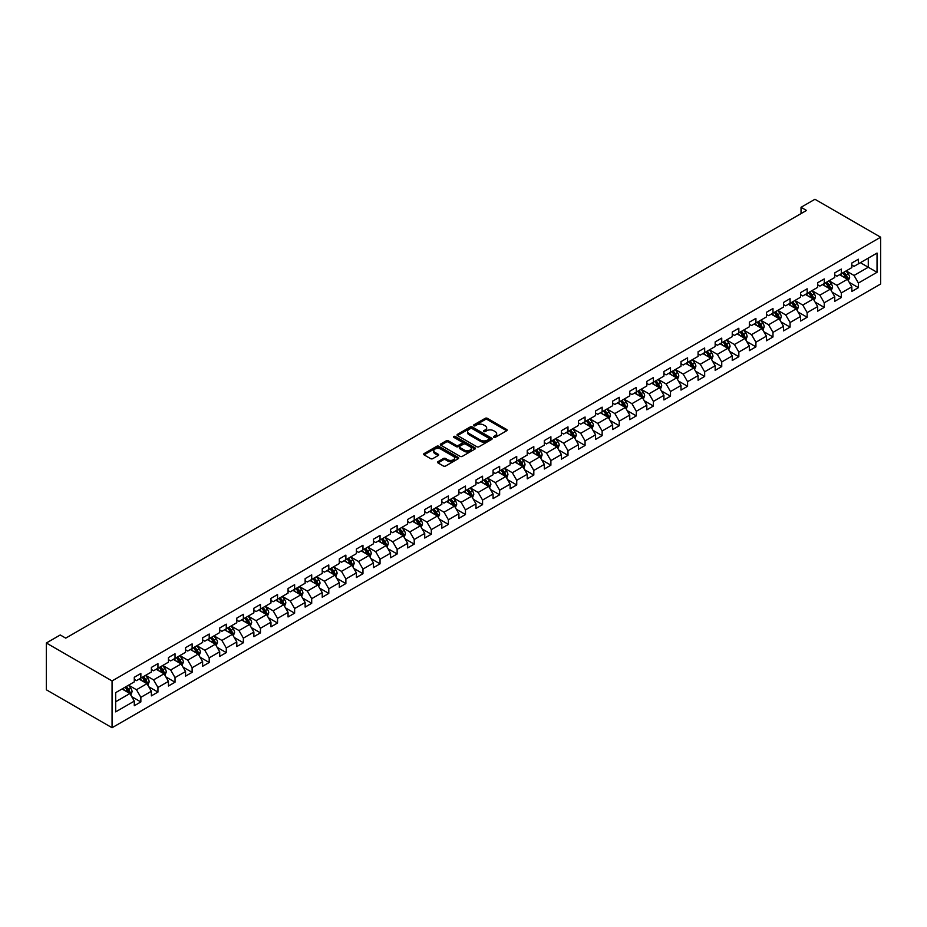 <?xml version="1.0" encoding="UTF-8"?>
<svg xmlns="http://www.w3.org/2000/svg" width="927" height="927" viewBox="0 0 927 927"><rect width="100%" height="100%" fill="white"/><g stroke="black" fill="none" stroke-linecap="round" stroke-linejoin="round"><path stroke-width="1.39" d="M493.755 437.335A1.066 0.614 0 0 0 495.261 437.335L506.687 430.742A1.518 0.881 0 0 0 507.127 430.128A1.518 0.881 0 0 0 506.687 429.502L487.335 418.332A1.518 0.881 0 0 0 485.18 418.332L473.767 424.925A1.066 0.614 0 0 0 475.273 425.794L476.745 424.948A4.867 2.804 0 0 1 483.627 424.948L485.238 425.875A4.867 2.804 0 0 1 486.663 427.857A4.867 2.804 0 0 1 485.238 429.85L483.755 430.696A1.066 0.614 0 0 0 485.261 431.565L486.745 430.719A4.867 2.804 0 0 1 493.627 430.719L495.238 431.646A4.867 2.804 0 0 1 496.663 433.627A4.867 2.804 0 0 1 495.238 435.62L493.755 436.478A1.066 0.614 0 0 0 493.755 437.335L493.755 436.478M437.996 461.658A1.518 0.881 0 0 0 437.544 462.272A1.518 0.881 0 0 0 437.996 462.897L443.419 466.026A1.518 0.881 0 0 0 445.574 466.026L458.251 458.703A1.518 0.881 0 0 0 458.703 458.089A1.518 0.881 0 0 0 458.251 457.463L438.911 446.293A1.518 0.881 0 0 0 436.756 446.293L424.068 453.616A1.518 0.881 0 0 0 423.627 454.242A1.518 0.881 0 0 0 424.068 454.856L430.626 458.645A1.518 0.881 0 0 0 432.782 458.645L438.204 455.505A1.518 0.881 0 0 0 438.656 454.89A1.518 0.881 0 0 0 438.204 454.265L434.96 452.388A4.067 2.352 0 0 1 433.766 450.731A4.067 2.352 0 0 1 436.281 448.564A4.067 2.352 0 0 1 440.707 449.074L453.442 456.42A4.067 2.352 0 0 1 454.636 458.089A4.067 2.352 0 0 1 452.121 460.255A4.067 2.352 0 0 1 447.695 459.746L445.574 458.517A1.518 0.881 0 0 0 443.419 458.517L437.996 461.658L437.996 462.897L443.419 459.78L443.419 458.517M880.65 237.208L814.937 199.27L801.032 207.3L806.502 210.452L65.736 638.135L60.255 634.972L46.35 643.002L112.063 680.939L880.65 237.208L880.65 283.998L112.063 727.73L112.063 680.939M476.849 446.733A1.518 0.881 0 0 0 479.004 446.733L491.692 439.41A1.518 0.881 0 0 0 492.133 438.784A1.518 0.881 0 0 0 491.692 438.158L472.341 426.988A1.518 0.881 0 0 0 470.186 426.988L457.509 434.311A1.518 0.881 0 0 0 457.057 434.937A1.518 0.881 0 0 0 457.509 435.563L476.849 446.733M454.218 437.567A1.066 0.614 0 0 1 455.296 437.718L474.948 449.062L462.283 456.374A1.518 0.881 0 0 1 460.14 456.374L440.788 445.203L446.211 442.098L446.211 440.835L440.788 443.963A1.518 0.881 0 0 0 440.348 444.589A1.518 0.881 0 0 0 440.788 445.203L440.788 443.963M446.211 442.098A1.518 0.881 0 0 1 448.367 442.098L448.367 440.835A1.518 0.881 0 0 0 446.211 440.835M448.367 440.835L456.211 445.366A1.518 0.881 0 0 0 458.367 445.366L461.97 443.28A1.518 0.881 0 0 0 462.411 442.666A1.518 0.881 0 0 0 461.97 442.04L453.79 437.324A1.066 0.614 0 0 1 455.296 436.455L474.972 447.811A1.518 0.881 0 0 1 475.412 448.436A1.518 0.881 0 0 1 474.972 449.05L474.972 447.811M131.715 696.652L140.858 701.936L140.858 697.324L151.379 691.252L151.379 695.864L157.949 692.075L157.949 687.452L168.459 681.391L168.459 686.003L175.029 682.214L175.029 677.591L185.551 671.519L185.551 676.142L192.121 672.342L192.121 667.73L202.631 661.658L202.631 666.281L209.201 662.481L209.201 657.869L219.711 651.797L219.711 656.409L226.281 652.62L226.281 648.008L236.802 641.936L236.802 646.548L243.372 642.759L243.372 638.135L253.882 632.063L253.882 636.687L260.452 632.886L260.452 628.274L270.974 622.202L270.974 626.826L277.544 623.025L277.544 618.413L288.054 612.341L288.054 616.953L294.624 613.164L294.624 608.552L305.134 602.48L305.134 607.092L311.704 603.303L311.704 598.68L322.225 592.62L322.225 597.231L328.795 593.431L328.795 588.819L339.305 582.747L339.305 587.37L345.875 583.57L345.875 578.958L356.397 572.886L356.397 577.498L362.967 573.709L362.967 569.097L373.477 563.025L373.477 567.637L380.047 563.848L380.047 559.224L390.557 553.164L390.557 557.776L397.138 553.975L397.138 549.363L407.648 543.292L407.648 547.915L414.218 544.114L414.218 539.502L424.728 533.431L424.728 538.042L431.298 534.253L431.298 529.641L441.82 523.57L441.82 528.181L448.39 524.392L448.39 519.769L458.9 513.709L458.9 518.32L465.47 514.531L465.47 509.908L475.98 503.836L475.98 508.459L482.561 504.659L482.561 500.047L493.071 493.975L493.071 498.587L499.641 494.798L499.641 490.186L510.151 484.114L510.151 488.726L516.721 484.937L516.721 480.313L527.243 474.253L527.243 478.865L533.813 475.076L533.813 470.452L544.323 464.381L544.323 469.004L550.893 465.203L550.893 460.592L561.403 454.52L561.403 459.143L567.984 455.342L567.984 450.731L578.494 444.659L578.494 449.271L585.064 445.481L585.064 440.87L595.574 434.798L595.574 439.41L602.144 435.62L602.144 430.997L612.666 424.925L612.666 429.549L619.236 425.748L619.236 421.136L629.746 415.064L629.746 419.688L636.316 415.887L636.316 411.275L646.826 405.203L646.826 409.815L653.408 406.026L653.408 401.414L663.917 395.342L663.917 399.954L670.488 396.165L670.488 391.542L680.997 385.47L680.997 390.093L687.567 386.292L687.567 381.681L698.089 375.609L698.089 380.232L704.659 376.432L704.659 371.82L715.169 365.748L715.169 370.36L721.739 366.571L721.739 361.959L732.249 355.887L732.249 360.499L738.831 356.71L738.831 352.086L749.34 346.026L749.34 350.638L755.911 346.837L755.911 342.225L766.42 336.153L766.42 340.777L772.991 336.976L772.991 332.364L783.512 326.292L783.512 330.904L790.082 327.115L790.082 322.503L800.592 316.431L800.592 321.043L807.162 317.254L807.162 312.631L817.684 306.57L817.684 311.182L824.254 307.393L824.254 302.77L834.763 296.698L834.763 301.321L841.334 297.521L841.334 292.909L851.843 286.837L851.843 291.449L858.414 287.66L858.414 283.048L877.035 272.295L877.035 253.071L868.275 258.135L868.275 267.243L877.035 272.295M140.858 701.936L134.288 705.725L134.288 701.113L115.678 711.866L115.678 692.643L134.288 681.89L134.288 677.278L140.858 673.489L140.858 678.101L151.379 672.029L151.379 667.417L157.949 663.616L157.949 668.24L168.459 662.168L168.459 657.544L175.029 653.755L175.029 658.367L185.551 652.307L185.551 647.683L192.121 643.894L192.121 648.506L202.631 642.434L202.631 637.822L209.201 634.033L209.201 638.645L219.711 632.573L219.711 627.961L226.281 624.161L226.281 628.784L236.802 622.712L236.802 618.1L243.372 614.3L243.372 618.912L253.882 612.851L253.882 608.228L260.452 604.439L260.452 609.051L270.974 602.979L270.974 598.367L277.544 594.578L277.544 599.19L288.054 593.118L288.054 588.506L294.624 584.705L294.624 589.329L305.134 583.257L305.134 578.645L311.704 574.844L311.704 579.456L322.225 573.396L322.225 568.772L328.795 564.983L328.795 569.595L339.305 563.523L339.305 558.911L345.875 555.122L345.875 559.734L356.397 553.662L356.397 549.051L362.967 545.25L362.967 549.873L373.477 543.801L373.477 539.19L380.047 535.389L380.047 540.012L390.557 533.94L390.557 529.317L397.138 525.528L397.138 530.14L407.648 524.068L407.648 519.456L414.218 515.667L414.218 520.279L424.728 514.207L424.728 509.595L431.298 505.794L431.298 510.418L441.82 504.346L441.82 499.734L448.39 495.933L448.39 500.557L458.9 494.485L458.9 489.862L465.47 486.072L465.47 490.684L475.98 484.624L475.98 480.001L482.561 476.211L482.561 480.823L493.071 474.751L493.071 470.14L499.641 466.351L499.641 470.962L510.151 464.89L510.151 460.279L516.721 456.478L516.721 461.101L527.243 455.03L527.243 450.406L533.813 446.617L533.813 451.229L544.323 445.169L544.323 440.545L550.893 436.756L550.893 441.368L561.403 435.296L561.403 430.684L567.984 426.895L567.984 431.507L578.494 425.435L578.494 420.823L585.064 417.023L585.064 421.646L595.574 415.574L595.574 410.951L602.144 407.162L602.144 411.773L612.666 405.713L612.666 401.09L619.236 397.301L619.236 401.912L629.746 395.841L629.746 391.229L636.316 387.44L636.316 392.051L646.826 385.98L646.826 381.368L653.408 377.567L653.408 382.191L663.917 376.119L663.917 371.507L670.488 367.706L670.488 372.318L680.997 366.258L680.997 361.634L687.567 357.845L687.567 362.457L698.089 356.385L698.089 351.773L704.659 347.984L704.659 352.596L715.169 346.524L715.169 341.912L721.739 338.112L721.739 342.735L732.249 336.663L732.249 332.051L738.831 328.251L738.831 332.874L749.34 326.802L749.34 322.179L755.911 318.39L755.911 323.002L766.42 316.93L766.42 312.318L772.991 308.529L772.991 313.141L783.512 307.069L783.512 302.457L790.082 298.656L790.082 303.28L800.592 297.208L800.592 292.596L807.162 288.795L807.162 293.419L817.684 287.347L817.684 282.723L824.254 278.934L824.254 283.546L834.763 277.486L834.763 272.862L841.334 269.073L841.334 273.685L851.843 267.613L851.843 263.001L858.414 259.212L858.414 263.824L877.035 253.071M139.108 679.109L146.999 683.663L136.478 689.734L128.598 685.18M134.288 679.364L136.478 680.627L140.858 678.101M136.478 689.734L140.858 697.324M146.999 683.663L151.379 691.252M156.2 669.248L164.079 673.802L153.569 679.873L145.678 675.319M151.379 669.503L153.569 670.766L157.949 668.24M153.569 679.873L157.949 687.452M164.079 673.802L168.459 681.391M173.279 659.387L181.171 663.941L170.649 670.001L162.77 665.459M168.459 659.642L170.649 660.905L175.029 658.367M170.649 670.001L175.029 677.591M181.171 663.941L185.551 671.519M190.359 649.514L198.251 654.068L187.741 660.14L179.85 655.586M185.551 649.769L187.741 651.032L192.121 648.506M187.741 660.14L192.121 667.73M198.251 654.068L202.631 661.658M207.451 639.653L215.331 644.207L204.821 650.279L196.941 645.725M202.631 639.908L204.821 641.171L209.201 638.645M204.821 650.279L209.201 657.869M215.331 644.207L219.711 651.797M224.531 629.792L232.422 634.346L221.901 640.418L214.021 635.864M219.711 630.047L221.901 631.31L226.281 628.784M221.901 640.418L226.281 648.008M232.422 634.346L236.802 641.936M241.623 619.931L249.502 624.485L238.992 630.545L231.101 626.003M236.802 620.186L238.992 621.449L243.372 618.912M238.992 630.545L243.372 638.135M249.502 624.485L253.882 632.063M258.703 610.07L266.594 614.613L256.072 620.684L248.193 616.131M253.882 610.314L256.072 611.577L260.452 609.051M256.072 620.684L260.452 628.274M266.594 614.613L270.974 622.202M275.782 600.198L283.674 604.752L273.164 610.823L265.273 606.27M270.974 600.453L273.164 601.716L277.544 599.19M273.164 610.823L277.544 618.413M283.674 604.752L288.054 612.341M292.874 590.337L300.754 594.891L290.244 600.963L282.364 596.409M288.054 590.592L290.244 591.855L294.624 589.329M290.244 600.963L294.624 608.552M300.754 594.891L305.134 602.48M309.954 580.476L317.845 585.03L307.324 591.102L299.444 586.548M305.134 580.731L307.324 581.994L311.704 579.456M307.324 591.102L311.704 598.68M317.845 585.03L322.225 592.62M327.046 570.615L334.925 575.157L324.415 581.229L316.524 576.675M322.225 570.858L324.415 572.133L328.795 569.595M324.415 581.229L328.795 588.819M334.925 575.157L339.305 582.747M344.126 560.742L352.017 565.296L341.495 571.368L333.616 566.814M339.305 560.997L341.495 562.26L345.875 559.734M341.495 571.368L345.875 578.958M352.017 565.296L356.397 572.886M361.206 550.881L369.097 555.435L358.587 561.507L350.696 556.953M356.397 551.136L358.587 552.399L362.967 549.873M358.587 561.507L362.967 569.097M369.097 555.435L373.477 563.025M378.297 541.02L386.177 545.574L375.667 551.646L367.787 547.092M373.477 541.275L375.667 542.538L380.047 540.012M375.667 551.646L380.047 559.224M386.177 545.574L390.557 553.164M395.377 531.159L403.268 535.713L392.747 541.774L384.867 537.22M390.557 531.403L392.747 532.677L397.138 530.14M392.747 541.774L397.138 549.363M403.268 535.713L407.648 543.292M412.469 521.287L420.348 525.841L409.838 531.913L401.947 527.359M407.648 521.542L409.838 522.805L414.218 520.279M409.838 531.913L414.218 539.502M420.348 525.841L424.728 533.431M429.549 511.426L437.44 515.98L426.918 522.052L419.039 517.498M424.728 511.681L426.918 512.944L431.298 510.418M426.918 522.052L431.298 529.641M437.44 515.98L441.82 523.57M446.629 501.565L454.52 506.119L444.01 512.191L436.119 507.637M441.82 501.82L444.01 503.083L448.39 500.557M444.01 512.191L448.39 519.769M454.52 506.119L458.9 513.709M463.72 491.704L471.6 496.258L461.09 502.318L453.21 497.776M458.9 491.947L461.09 493.222L465.47 490.684M461.09 502.318L465.47 509.908M471.6 496.258L475.98 503.836M480.8 481.831L488.691 486.385L478.17 492.457L470.29 487.903M475.98 482.086L478.17 483.349L482.561 480.823M478.17 492.457L482.561 500.047M488.691 486.385L493.071 493.975M497.892 471.97L505.771 476.524L495.261 482.596L487.37 478.042M493.071 472.225L495.261 473.488L499.641 470.962M495.261 482.596L499.641 490.186M505.771 476.524L510.151 484.114M514.972 462.109L522.863 466.663L512.341 472.735L504.462 468.181M510.151 462.364L512.341 463.627L516.721 461.101M512.341 472.735L516.721 480.313M522.863 466.663L527.243 474.253M532.063 452.249L539.943 456.802L529.433 462.863L521.542 458.32M527.243 452.503L529.433 453.767L533.813 451.229M529.433 462.863L533.813 470.452M539.943 456.802L544.323 464.381M549.143 442.376L557.023 446.93L546.513 453.002L538.633 448.448M544.323 442.631L546.513 443.894L550.893 441.368M546.513 453.002L550.893 460.592M557.023 446.93L561.403 454.52M566.223 432.515L574.114 437.069L563.593 443.141L555.713 438.587M561.403 432.77L563.593 434.033L567.984 431.507M563.593 443.141L567.984 450.731M574.114 437.069L578.494 444.659M583.315 422.654L591.194 427.208L580.684 433.28L572.793 428.726M578.494 422.909L580.684 424.172L585.064 421.646M580.684 433.28L585.064 440.87M591.194 427.208L595.574 434.798M600.395 412.793L608.286 417.347L597.764 423.407L589.885 418.865M595.574 413.048L597.764 414.311L602.144 411.773M597.764 423.407L602.144 430.997M608.286 417.347L612.666 424.925M617.486 402.932L625.366 407.474L614.856 413.546L606.965 408.992M612.666 403.175L614.856 404.439L619.236 401.912M614.856 413.546L619.236 421.136M625.366 407.474L629.746 415.064M634.566 393.06L642.446 397.613L631.936 403.685L624.056 399.131M629.746 393.315L631.936 394.578L636.316 392.051M631.936 403.685L636.316 411.275M642.446 397.613L646.826 405.203M651.646 383.199L659.537 387.753L649.027 393.824L641.136 389.27M646.826 383.454L649.027 384.717L653.408 382.191M649.027 393.824L653.408 401.414M659.537 387.753L663.917 395.342M668.738 373.338L676.617 377.892L666.107 383.963L658.216 379.41M663.917 373.593L666.107 374.856L670.488 372.318M666.107 383.963L670.488 391.542M676.617 377.892L680.997 385.47M685.818 363.477L693.709 368.019L683.187 374.091L675.308 369.537M680.997 363.72L683.187 364.995L687.567 362.457M683.187 374.091L687.567 381.681M693.709 368.019L698.089 375.609M702.909 353.604L710.789 358.158L700.279 364.23L692.388 359.676M698.089 353.859L700.279 355.122L704.659 352.596M700.279 364.23L704.659 371.82M710.789 358.158L715.169 365.748M719.989 343.743L727.869 348.297L717.359 354.369L709.479 349.815M715.169 343.998L717.359 345.261L721.739 342.735M717.359 354.369L721.739 361.959M727.869 348.297L732.249 355.887M737.069 333.882L744.96 338.436L734.451 344.508L726.559 339.954M732.249 334.137L734.451 335.4L738.831 332.874M734.451 344.508L738.831 352.086M744.96 338.436L749.34 346.026M754.161 324.021L762.04 328.564L751.53 334.635L743.639 330.082M749.34 324.265L751.53 325.539L755.911 323.002M751.53 334.635L755.911 342.225M762.04 328.564L766.42 336.153M771.241 314.149L779.132 318.703L768.61 324.774L760.731 320.221M766.42 314.404L768.61 315.667L772.991 313.141M768.61 324.774L772.991 332.364M779.132 318.703L783.512 326.292M788.332 304.288L796.212 308.842L785.702 314.913L777.811 310.36M783.512 304.543L785.702 305.806L790.082 303.28M785.702 314.913L790.082 322.503M796.212 308.842L800.592 316.431M805.412 294.427L813.292 298.981L802.782 305.053L794.902 300.499M800.592 294.682L802.782 295.945L807.162 293.419M802.782 305.053L807.162 312.631M813.292 298.981L817.684 306.57M822.492 284.566L830.383 289.12L819.874 295.18L811.982 290.626M817.684 284.809L819.874 286.084L824.254 283.546M819.874 295.18L824.254 302.77M830.383 289.12L834.763 296.698M839.584 274.693L847.463 279.247L836.954 285.319L829.062 280.765M834.763 274.948L836.954 276.211L841.334 273.685M836.954 285.319L841.334 292.909M847.463 279.247L851.843 286.837M860.383 262.689L868.275 267.243L854.034 275.458L846.154 270.904M851.843 265.087L854.034 266.35L858.414 263.824M854.034 275.458L858.414 283.048M46.35 643.002L46.35 689.792L112.063 727.73M801.032 207.3L801.032 213.616M115.678 701.751L129.907 693.523L122.028 688.97M129.907 693.523L134.288 701.113M849.271 282.376L858.414 287.66M832.191 292.248L841.334 297.521M815.1 302.109L824.254 307.393M798.02 311.97L807.162 317.254M780.94 321.831L790.082 327.115M763.848 331.704L772.991 336.976M746.768 341.565L755.911 346.837M729.676 351.426L738.831 356.71M712.596 361.287L721.739 366.571M695.517 371.159L704.659 376.432M678.425 381.02L687.567 386.292M661.345 390.881L670.488 396.165M644.253 400.742L653.408 406.026M627.173 410.615L636.316 415.887M610.093 420.476L619.236 425.748M593.002 430.337L602.144 435.62M575.922 440.198L585.064 445.481M558.83 450.058L567.984 455.342M541.75 459.931L550.893 465.203M524.67 469.792L533.813 475.076M507.579 479.653L516.721 484.937M490.499 489.514L499.641 494.798M473.407 499.386L482.561 504.659M456.327 509.247L465.47 514.531M439.247 519.108L448.39 524.392M422.156 528.969L431.298 534.253M405.076 538.842L414.218 544.114M387.984 548.703L397.138 553.975M370.904 558.564L380.047 563.848M353.824 568.425L362.967 573.709M336.733 578.297L345.875 583.57M319.653 588.158L328.795 593.431M302.561 598.019L311.704 603.303M285.481 607.88L294.624 613.164M268.401 617.753L277.544 623.025M251.31 627.614L260.452 632.886M234.23 637.475L243.372 642.759M217.138 647.336L226.281 652.62M200.058 657.197L209.201 662.481M182.978 667.069L192.121 672.342M165.887 676.93L175.029 682.214M148.807 686.791L157.949 692.075M494.184 437.486L495.238 436.884A4.867 2.804 0 0 0 496.663 434.902L496.663 433.627M486.663 427.857L486.663 429.12A4.867 2.804 0 0 1 485.238 431.113L484.184 431.715M506.687 429.502L506.687 430.742L487.335 419.595A1.518 0.881 0 0 0 485.18 419.595L474.184 425.945M491.669 439.421L472.341 428.262A1.518 0.881 0 0 0 470.186 428.262L457.521 435.574L457.509 434.311M489.004 439.224A1.066 0.614 0 0 0 489.004 438.355L472.017 428.541A1.066 0.614 0 0 0 470.51 428.541L468.958 429.444A4.867 2.804 0 0 0 467.532 431.426A4.867 2.804 0 0 0 468.958 433.419L480.557 440.116A4.867 2.804 0 0 0 487.44 440.116L489.004 439.224L489.004 440.487A1.066 0.614 0 0 0 489.317 440.047L489.317 438.784M467.532 431.426L467.532 432.689A4.867 2.804 0 0 0 468.958 434.682L468.958 433.419M489.004 440.487L487.44 441.379A4.867 2.804 0 0 1 480.557 441.379L468.958 434.682M448.367 442.098L456.211 446.629A1.518 0.881 0 0 0 458.367 446.629L461.97 444.543A1.518 0.881 0 0 0 462.411 443.929L462.411 442.666M464.357 450.058A4.067 2.352 0 0 0 468.784 450.568A4.067 2.352 0 0 0 471.298 448.401A4.067 2.352 0 0 0 470.105 446.744L465.621 444.149A1.518 0.881 0 0 0 463.465 444.149L459.873 446.235A1.518 0.881 0 0 0 459.421 446.849A1.518 0.881 0 0 0 459.873 447.474L464.357 450.058L464.357 451.333A4.067 2.352 0 0 0 468.784 451.843A4.067 2.352 0 0 0 471.298 449.665L471.298 448.401M459.421 446.849L459.421 448.112A1.518 0.881 0 0 0 459.873 448.738L459.873 447.474M464.357 451.333L459.873 448.738M454.636 458.089L454.636 459.352A4.067 2.352 0 0 1 452.121 461.519A4.067 2.352 0 0 1 447.695 461.009L445.574 459.78A1.518 0.881 0 0 0 443.419 459.78M433.766 450.731L433.766 451.994A4.067 2.352 0 0 0 434.96 453.651L434.96 452.388M438.204 454.265L438.204 455.505L434.96 453.651M458.251 457.463L458.251 458.703L438.911 447.556A1.518 0.881 0 0 0 436.756 447.556L424.091 454.867M848.332 280.754L849.63 277.463A4.102 2.375 -120 0 0 848.321 273.975L846.061 270.951M842.122 276.165L840.592 274.114M842.666 272.92L844.926 275.933A4.102 2.375 60 0 1 846.108 278.401L847.417 277.648A4.102 2.375 -120 0 0 846.247 275.168L843.987 272.156M842.956 272.747L845.459 276.095A2.086 1.205 60 0 1 845.841 276.733L847.417 277.648M831.252 290.615L832.55 287.335A4.102 2.375 -120 0 0 831.241 283.836L828.981 280.823M825.042 286.026L823.5 283.975M825.586 282.781L827.846 285.794A4.102 2.375 60 0 1 829.016 288.262L830.337 287.509A4.102 2.375 -120 0 0 829.155 285.041L826.896 282.017M825.876 282.619L828.379 285.956A2.086 1.205 60 0 1 828.761 286.594L830.337 287.509M814.161 300.475L815.47 297.196A4.102 2.375 -120 0 0 814.161 293.697L811.89 290.684M807.95 295.898L806.42 293.847M808.495 292.642L810.766 295.655A4.102 2.375 60 0 1 811.936 298.123L813.246 297.37A4.102 2.375 -120 0 0 812.075 294.902L809.816 291.889M808.784 292.48L811.299 295.829A2.086 1.205 60 0 1 811.67 296.455L813.246 297.37M797.081 310.336L798.379 307.057A4.102 2.375 -120 0 0 797.069 303.569L794.81 300.545M790.87 305.759L789.329 303.708M791.415 302.503L793.674 305.528A4.102 2.375 60 0 1 794.856 307.996L796.166 307.231A4.102 2.375 -120 0 0 794.995 304.763L792.724 301.75M791.704 302.341L794.207 305.69A2.086 1.205 60 0 1 794.59 306.327L796.166 307.231M779.989 320.209L781.299 316.918A4.102 2.375 -120 0 0 779.989 313.43L777.73 310.406M773.79 315.62L772.249 313.569M774.335 312.376L776.594 315.389A4.102 2.375 60 0 1 777.765 317.857L779.086 317.092A4.102 2.375 -120 0 0 777.904 314.624L775.644 311.611M774.613 312.202L777.127 315.551A2.086 1.205 60 0 1 777.51 316.188L779.086 317.092M762.909 330.07L764.207 326.791A4.102 2.375 -120 0 0 762.898 323.291L760.638 320.278M756.699 325.481L755.169 323.43M757.243 322.237L759.503 325.25A4.102 2.375 60 0 1 760.685 327.718L761.994 326.964A4.102 2.375 -120 0 0 760.824 324.496L758.564 321.472M757.533 322.063L760.036 325.412A2.086 1.205 60 0 1 760.418 326.049L761.994 326.964M745.829 339.931L747.127 336.652A4.102 2.375 -120 0 0 745.818 333.152L743.558 330.139M739.619 335.354L738.077 333.303M740.163 332.098L742.423 335.11A4.102 2.375 60 0 1 743.593 337.579L744.914 336.825A4.102 2.375 -120 0 0 743.732 334.357L741.473 331.345M740.453 331.936L742.956 335.284A2.086 1.205 60 0 1 743.338 335.91L744.914 336.825M728.738 349.792L730.047 346.513A4.102 2.375 -120 0 0 728.738 343.013L726.467 340M722.527 345.215L720.997 343.164M723.072 341.959L725.343 344.983A4.102 2.375 60 0 1 726.513 347.451L727.822 346.686A4.102 2.375 -120 0 0 726.652 344.218L724.393 341.206M723.361 341.796L725.876 345.145A2.086 1.205 60 0 1 726.247 345.783L727.822 346.686M711.658 359.664L712.956 356.374A4.102 2.375 -120 0 0 711.646 352.886L709.387 349.861M705.447 355.076L703.906 353.025M705.992 351.82L708.251 354.844A4.102 2.375 60 0 1 709.422 357.312L710.742 356.547A4.102 2.375 -120 0 0 709.572 354.079L707.301 351.066M706.281 351.657L708.784 355.006A2.086 1.205 60 0 1 709.167 355.644L710.742 356.547M694.566 369.525L695.876 366.246A4.102 2.375 -120 0 0 694.566 362.747L692.307 359.734M688.367 364.937L686.826 362.886M688.912 361.692L691.171 364.705A4.102 2.375 60 0 1 692.342 367.173L693.663 366.42A4.102 2.375 -120 0 0 692.481 363.952L690.221 360.927M689.19 361.518L691.704 364.867A2.086 1.205 60 0 1 692.087 365.505L693.663 366.42M677.486 379.386L678.784 376.107A4.102 2.375 -120 0 0 677.475 372.608L675.215 369.595M671.275 374.798L669.746 372.758M671.82 371.553L674.08 374.566A4.102 2.375 60 0 1 675.262 377.034L676.571 376.281A4.102 2.375 -120 0 0 675.401 373.813L673.141 370.788M672.11 371.391L674.613 374.74A2.086 1.205 60 0 1 674.995 375.365L676.571 376.281M660.395 389.247L661.704 385.968A4.102 2.375 -120 0 0 660.395 382.469L658.135 379.456M654.195 384.67L652.654 382.619M654.74 381.414L657 384.438A4.102 2.375 60 0 1 658.17 386.907L659.491 386.142A4.102 2.375 -120 0 0 658.309 383.674L656.049 380.661M655.03 381.252L657.533 384.601A2.086 1.205 60 0 1 657.915 385.238L659.491 386.142M643.315 399.108L644.624 395.829A4.102 2.375 -120 0 0 643.303 392.341L641.044 389.317M637.104 394.531L635.574 392.48M637.649 391.275L639.908 394.299A4.102 2.375 60 0 1 641.09 396.768L642.399 396.003A4.102 2.375 -120 0 0 641.229 393.535L638.97 390.522M637.938 391.113L640.453 394.462A2.086 1.205 60 0 1 640.824 395.099L642.399 396.003M626.235 408.981L627.533 405.702A4.102 2.375 -120 0 0 626.223 402.202L623.964 399.178M620.024 404.392L618.483 402.341M620.569 401.148L622.828 404.16A4.102 2.375 60 0 1 623.998 406.629L625.319 405.875A4.102 2.375 -120 0 0 624.149 403.407L621.878 400.383M620.858 400.974L623.361 404.323A2.086 1.205 60 0 1 623.744 404.96L625.319 405.875M609.143 418.842L610.453 415.563A4.102 2.375 -120 0 0 609.143 412.063L606.884 409.05M602.944 414.253L601.403 412.214M603.489 411.009L605.748 414.021A4.102 2.375 60 0 1 606.918 416.49L608.228 415.736A4.102 2.375 -120 0 0 607.058 413.268L604.798 410.244M603.767 410.846L606.281 414.195A2.086 1.205 60 0 1 606.652 414.821L608.228 415.736M592.063 428.703L593.361 425.423A4.102 2.375 -120 0 0 592.052 421.924L589.792 418.911M585.852 424.126L584.323 422.075M586.397 420.87L588.657 423.894A4.102 2.375 60 0 1 589.839 426.362L591.148 425.597A4.102 2.375 -120 0 0 589.978 423.129L587.718 420.116M586.687 420.707L589.19 424.056A2.086 1.205 60 0 1 589.572 424.693L591.148 425.597M574.972 438.564L576.281 435.284A4.102 2.375 -120 0 0 574.972 431.797L572.712 428.772M568.772 433.987L567.231 431.936M569.317 430.731L571.577 433.755A4.102 2.375 60 0 1 572.747 436.223L574.068 435.458A4.102 2.375 -120 0 0 572.886 432.99L570.626 429.977M569.595 430.568L572.11 433.917A2.086 1.205 60 0 1 572.492 434.554L574.068 435.458M557.892 448.436L559.201 445.145A4.102 2.375 -120 0 0 557.88 441.658L555.621 438.633M551.681 443.848L550.151 441.797M552.225 440.603L554.485 443.616A4.102 2.375 60 0 1 555.667 446.084L556.976 445.331A4.102 2.375 -120 0 0 555.806 442.863L553.546 439.838M552.515 440.429L555.03 443.778A2.086 1.205 60 0 1 555.4 444.415L556.976 445.331M540.812 458.297L542.11 455.018A4.102 2.375 -120 0 0 540.8 451.519L538.541 448.506M534.601 453.709L533.06 451.669M535.146 450.464L537.405 453.477A4.102 2.375 60 0 1 538.575 455.945L539.896 455.192A4.102 2.375 -120 0 0 538.714 452.724L536.455 449.699M535.435 450.302L537.938 453.639A2.086 1.205 60 0 1 538.32 454.276L539.896 455.192M523.72 468.158L525.03 464.879A4.102 2.375 -120 0 0 523.72 461.379L521.461 458.367M517.521 463.581L515.98 461.53M518.066 460.325L520.325 463.338A4.102 2.375 60 0 1 521.495 465.817L522.805 465.053A4.102 2.375 -120 0 0 521.634 462.585L519.375 459.572M518.344 460.163L520.858 463.512A2.086 1.205 60 0 1 521.229 464.149L522.805 465.053M506.64 478.019L507.938 474.74A4.102 2.375 -120 0 0 506.629 471.252L504.369 468.228M500.429 473.442L498.9 471.391M500.974 470.186L503.234 473.21A4.102 2.375 60 0 1 504.415 475.678L505.725 474.914A4.102 2.375 -120 0 0 504.555 472.446L502.295 469.433M501.264 470.024L503.767 473.373A2.086 1.205 60 0 1 504.149 474.01L505.725 474.914M489.549 487.892L490.858 484.601A4.102 2.375 -120 0 0 489.549 481.113L487.289 478.089M483.349 483.303L481.808 481.252M483.894 480.059L486.154 483.071A4.102 2.375 60 0 1 487.324 485.539L488.645 484.786A4.102 2.375 -120 0 0 487.463 482.307L485.203 479.294M484.172 479.885L486.687 483.234A2.086 1.205 60 0 1 487.069 483.871L488.645 484.786M472.469 497.753L473.767 494.473A4.102 2.375 -120 0 0 472.457 490.974L470.198 487.961M466.258 493.164L464.728 491.113M466.802 489.919L469.062 492.932A4.102 2.375 60 0 1 470.244 495.4L471.553 494.647A4.102 2.375 -120 0 0 470.383 492.179L468.123 489.155M467.092 489.757L469.595 493.094A2.086 1.205 60 0 1 469.977 493.732L471.553 494.647M455.389 507.614L456.687 504.334A4.102 2.375 -120 0 0 455.377 500.835L453.118 497.822M449.178 503.037L447.637 500.986M449.722 499.78L451.982 502.793A4.102 2.375 60 0 1 453.152 505.261L454.473 504.508A4.102 2.375 -120 0 0 453.291 502.04L451.032 499.027M450.012 499.618L452.515 502.967A2.086 1.205 60 0 1 452.897 503.593L454.473 504.508M438.297 517.475L439.607 514.195A4.102 2.375 -120 0 0 438.297 510.707L436.038 507.683M432.098 512.898L430.557 510.847M432.642 509.641L434.902 512.666A4.102 2.375 60 0 1 436.072 515.134L437.382 514.369A4.102 2.375 -120 0 0 436.211 511.901L433.952 508.888M432.921 509.479L435.435 512.828A2.086 1.205 60 0 1 435.806 513.465L437.382 514.369M421.217 527.347L422.515 524.056A4.102 2.375 -120 0 0 421.206 520.568L418.946 517.544M415.006 522.758L413.477 520.707M415.551 519.514L417.81 522.527A4.102 2.375 60 0 1 418.992 524.995L420.302 524.23A4.102 2.375 -120 0 0 419.131 521.762L416.872 518.749M415.841 519.34L418.344 522.689A2.086 1.205 60 0 1 418.726 523.326L420.302 524.23M404.126 537.208L405.435 533.929A4.102 2.375 -120 0 0 404.126 530.429L401.866 527.417M397.926 532.619L396.385 530.568M398.471 529.375L400.731 532.388A4.102 2.375 60 0 1 401.901 534.856L403.222 534.103A4.102 2.375 -120 0 0 402.04 531.635L399.78 528.61M398.749 529.213L401.264 532.55A2.086 1.205 60 0 1 401.646 533.187L403.222 534.103M387.046 547.069L388.343 543.79A4.102 2.375 -120 0 0 387.034 540.29L384.775 537.278M380.835 542.492L379.305 540.441M381.379 539.236L383.639 542.249A4.102 2.375 60 0 1 384.821 544.717L386.13 543.964A4.102 2.375 -120 0 0 384.96 541.495L382.7 538.483M381.669 539.074L384.172 542.422A2.086 1.205 60 0 1 384.554 543.048L386.13 543.964M369.966 556.93L371.263 553.651A4.102 2.375 -120 0 0 369.954 550.151L367.695 547.139M363.755 552.353L362.214 550.302M364.299 549.097L366.559 552.121A4.102 2.375 60 0 1 367.729 554.589L369.05 553.825A4.102 2.375 -120 0 0 367.868 551.356L365.609 548.344M364.589 548.935L367.092 552.283A2.086 1.205 60 0 1 367.474 552.921L369.05 553.825M352.874 566.803L354.184 563.512A4.102 2.375 -120 0 0 352.874 560.024L350.615 557M346.675 562.214L345.134 560.163M347.219 558.958L349.479 561.982A4.102 2.375 60 0 1 350.649 564.45L351.959 563.686A4.102 2.375 -120 0 0 350.788 561.217L348.529 558.205M347.498 558.796L350.012 562.144A2.086 1.205 60 0 1 350.383 562.782L351.959 563.686M335.794 576.664L337.092 573.384A4.102 2.375 -120 0 0 335.783 569.885L333.523 566.872M329.583 572.075L328.054 570.024M330.128 568.83L332.387 571.843A4.102 2.375 60 0 1 333.569 574.311L334.879 573.558A4.102 2.375 -120 0 0 333.708 571.09L331.449 568.066M330.418 568.657L332.92 572.005A2.086 1.205 60 0 1 333.303 572.643L334.879 573.558M318.703 586.524L320.012 583.245A4.102 2.375 -120 0 0 318.703 579.746L316.443 576.733M312.503 581.947L310.962 579.896M313.048 578.691L315.307 581.704A4.102 2.375 60 0 1 316.478 584.172L317.799 583.419A4.102 2.375 -120 0 0 316.617 580.951L314.357 577.927M313.326 578.529L315.84 581.878A2.086 1.205 60 0 1 316.223 582.504L317.799 583.419M301.623 596.385L302.92 593.106A4.102 2.375 -120 0 0 301.611 589.607L299.351 586.594M295.412 591.808L293.882 589.757M295.956 588.552L298.216 591.577A4.102 2.375 60 0 1 299.398 594.045L300.707 593.28A4.102 2.375 -120 0 0 299.537 590.812L297.277 587.799M296.246 588.39L298.749 591.739A2.086 1.205 60 0 1 299.131 592.376L300.707 593.28M284.543 606.258L285.84 602.967A4.102 2.375 -120 0 0 284.531 599.479L282.272 596.455M278.332 601.669L276.791 599.618M278.876 598.413L281.136 601.438A4.102 2.375 60 0 1 282.306 603.906L283.627 603.141A4.102 2.375 -120 0 0 282.445 600.673L280.186 597.66M279.166 598.251L281.669 601.6A2.086 1.205 60 0 1 282.051 602.237L283.627 603.141M267.451 616.119L268.76 612.84A4.102 2.375 -120 0 0 267.451 609.34L265.192 606.328M261.24 611.53L259.711 609.479M261.796 608.286L264.056 611.299A4.102 2.375 60 0 1 265.226 613.767L266.536 613.014A4.102 2.375 -120 0 0 265.365 610.545L263.106 607.521M262.074 608.112L264.589 611.461A2.086 1.205 60 0 1 264.96 612.098L266.536 613.014M250.371 625.98L251.669 622.701A4.102 2.375 -120 0 0 250.36 619.201L248.1 616.188M244.16 621.391L242.631 619.352M244.705 618.147L246.964 621.16A4.102 2.375 60 0 1 248.146 623.628L249.456 622.874A4.102 2.375 -120 0 0 248.285 620.406L246.026 617.382M244.995 617.985L247.497 621.333A2.086 1.205 60 0 1 247.88 621.959L249.456 622.874M233.28 635.841L234.589 632.562A4.102 2.375 -120 0 0 233.28 629.062L231.02 626.049M227.08 631.264L225.539 629.213M227.625 628.008L229.884 631.032A4.102 2.375 60 0 1 231.055 633.5L232.376 632.735A4.102 2.375 -120 0 0 231.194 630.267L228.934 627.255M227.903 627.846L230.417 631.194A2.086 1.205 60 0 1 230.8 631.832L232.376 632.735M216.2 645.702L217.497 642.423A4.102 2.375 -120 0 0 216.188 638.935L213.928 635.91M209.989 641.125L208.459 639.074M210.533 637.869L212.793 640.893A4.102 2.375 60 0 1 213.975 643.361L215.284 642.596A4.102 2.375 -120 0 0 214.114 640.128L211.854 637.116M210.823 637.706L213.326 641.055A2.086 1.205 60 0 1 213.708 641.693L215.284 642.596M199.12 655.574L200.417 652.284A4.102 2.375 -120 0 0 199.108 648.796L196.848 645.771M192.909 650.986L191.368 648.935M193.453 647.741L195.713 650.754A4.102 2.375 60 0 1 196.883 653.222L198.204 652.469A4.102 2.375 -120 0 0 197.022 650.001L194.763 646.976M193.743 647.567L196.246 650.916A2.086 1.205 60 0 1 196.628 651.554L198.204 652.469M182.028 665.435L183.337 662.156A4.102 2.375 -120 0 0 182.028 658.657L179.768 655.644M175.817 660.847L174.288 658.807M176.373 657.602L178.633 660.615A4.102 2.375 60 0 1 179.803 663.083L181.113 662.33A4.102 2.375 -120 0 0 179.942 659.862L177.683 656.837M176.651 657.44L179.166 660.777A2.086 1.205 60 0 1 179.537 661.414L181.113 662.33M164.948 675.296L166.246 672.017A4.102 2.375 -120 0 0 164.936 668.518L162.677 665.505M158.737 670.719L157.208 668.668M159.282 667.463L161.541 670.476A4.102 2.375 60 0 1 162.723 672.956L164.033 672.191A4.102 2.375 -120 0 0 162.862 669.723L160.603 666.71M159.571 667.301L162.074 670.65A2.086 1.205 60 0 1 162.457 671.287L164.033 672.191M147.856 685.157L149.166 681.878A4.102 2.375 -120 0 0 147.856 678.39L145.597 675.366M141.657 680.58L140.116 678.529M142.202 677.324L144.461 680.348A4.102 2.375 60 0 1 145.632 682.817L146.953 682.052A4.102 2.375 -120 0 0 145.771 679.584L143.511 676.571M142.48 677.162L144.994 680.511A2.086 1.205 60 0 1 145.377 681.148L146.953 682.052M130.777 695.03L132.074 691.739A4.102 2.375 -120 0 0 130.765 688.251L128.505 685.227M124.566 690.441L123.036 688.39M125.11 687.197L127.37 690.209A4.102 2.375 60 0 1 128.552 692.678L129.861 691.924A4.102 2.375 -120 0 0 128.691 689.445L126.431 686.432M125.4 687.023L127.903 690.372A2.086 1.205 60 0 1 128.285 691.009L129.861 691.924M495.238 436.884L495.238 435.62M483.755 431.565L483.755 430.696M485.238 431.113L485.238 429.85M473.767 425.794L473.767 424.925M485.18 419.595L485.18 418.332M487.335 419.595L487.335 418.332M470.186 428.262L470.186 426.988M472.341 428.262L472.341 426.988M491.692 439.41L491.692 438.158M480.557 441.379L480.557 440.116M487.44 441.379L487.44 440.116M456.211 446.629L456.211 445.366M458.367 446.629L458.367 445.366M461.97 444.543L461.97 443.28M455.296 437.718L455.296 436.455M445.574 459.78L445.574 458.517M447.695 461.009L447.695 459.746M424.068 454.856L424.068 453.616M436.756 447.556L436.756 446.293M438.911 447.556L438.911 446.293M847.058 279.015L849.607 277.544M846.247 275.168L848.321 273.975M843.327 276.86L844.926 275.933M829.978 288.876L832.527 287.405M829.155 285.041L831.241 283.836M826.235 286.721L827.846 285.794M812.886 298.749L815.436 297.277M812.075 294.902L814.161 293.697M809.155 296.582L810.766 295.655M795.806 308.61L798.356 307.138M794.995 304.763L797.069 303.569M792.075 306.455L793.674 305.528M778.726 318.471L781.264 316.999M777.904 314.624L779.989 313.43M774.984 316.316L776.594 315.389M761.635 328.332L764.184 326.86M760.824 324.496L762.898 323.291M757.904 326.177L759.503 325.25M744.555 338.204L747.104 336.733M743.732 334.357L745.818 333.152M740.812 336.037L742.423 335.11M727.463 348.065L730.012 346.594M726.652 344.218L728.738 343.013M723.732 345.91L725.343 344.983M710.383 357.926L712.933 356.455M709.572 354.079L711.646 352.886M706.652 355.771L708.251 354.844M693.303 367.787L695.841 366.316M692.481 363.952L694.566 362.747M689.561 365.632L691.171 364.705M676.212 377.66L678.761 376.188M675.401 373.813L677.475 372.608M672.481 375.493L674.08 374.566M659.132 387.521L661.681 386.049M658.309 383.674L660.395 382.469M655.389 385.365L657 384.438M642.04 397.382L644.589 395.91M641.229 393.535L643.303 392.341M638.309 395.226L639.908 394.299M624.96 407.243L627.509 405.771M624.149 403.407L626.223 402.202M621.229 405.087L622.828 404.16M607.88 417.104L610.418 415.644M607.058 413.268L609.143 412.063M604.137 414.948L605.748 414.021M590.789 426.976L593.338 425.505M589.978 423.129L592.052 421.924M587.058 424.821L588.657 423.894M573.709 436.837L576.258 435.366M572.886 432.99L574.972 431.797M569.966 434.682L571.577 433.755M556.617 446.698L559.166 445.227M555.806 442.863L557.88 441.658M552.886 444.543L554.485 443.616M539.537 456.559L542.086 455.099M538.714 452.724L540.8 451.519M535.806 454.404L537.405 453.477M522.457 466.432L524.995 464.96M521.634 462.585L523.72 461.379M518.714 464.265L520.325 463.338M505.366 476.293L507.915 474.821M504.555 472.446L506.629 471.252M501.634 474.137L503.234 473.21M488.286 486.154L490.835 484.682M487.463 482.307L489.549 481.113M484.543 483.998L486.154 483.071M471.194 496.015L473.743 494.555M470.383 492.179L472.457 490.974M467.463 493.859L469.062 492.932M454.114 505.887L456.663 504.415M453.291 502.04L455.377 500.835M450.383 503.72L451.982 502.793M437.034 515.748L439.572 514.276M436.211 511.901L438.297 510.707M433.291 513.593L434.902 512.666M419.943 525.609L422.492 524.137M419.131 521.762L421.206 520.568M416.211 523.454L417.81 522.527M402.863 535.47L405.412 533.998M402.04 531.635L404.126 530.429M399.12 533.315L400.731 532.388M385.771 545.343L388.32 543.871M384.96 541.495L387.034 540.29M382.04 543.176L383.639 542.249M368.691 555.203L371.24 553.732M367.868 551.356L369.954 550.151M364.96 553.048L366.559 552.121M351.611 565.064L354.149 563.593M350.788 561.217L352.874 560.024M347.868 562.909L349.479 561.982M334.52 574.925L337.069 573.454M333.708 571.09L335.783 569.885M330.788 572.77L332.387 571.843M317.44 584.798L319.989 583.326M316.617 580.951L318.703 579.746M313.697 582.631L315.307 581.704M300.348 594.659L302.897 593.187M299.537 590.812L301.611 589.607M296.617 592.504L298.216 591.577M283.268 604.52L285.817 603.048M282.445 600.673L284.531 599.479M279.537 602.365L281.136 601.438M266.188 614.381L268.726 612.909M265.365 610.545L267.451 609.34M262.445 612.226L264.056 611.299M249.096 624.242L251.646 622.782M248.285 620.406L250.36 619.201M245.365 622.087L246.964 621.16M232.017 634.114L234.566 632.643M231.194 630.267L233.28 629.062M228.274 631.959L229.884 631.032M214.925 643.975L217.474 642.504M214.114 640.128L216.188 638.935M211.194 641.82L212.793 640.893M197.845 653.836L200.394 652.365M197.022 650.001L199.108 648.796M194.102 651.681L195.713 650.754M180.765 663.697L183.303 662.237M179.942 659.862L182.028 658.657M177.022 661.542L178.633 660.615M163.673 673.57L166.223 672.098M162.862 669.723L164.936 668.518M159.942 671.403L161.541 670.476M146.593 683.431L149.143 681.959M145.771 679.584L147.856 678.39M142.851 681.275L144.461 680.348M129.502 693.292L132.051 691.82M128.691 689.445L130.765 688.251M125.771 691.136L127.37 690.209"/></g></svg>
